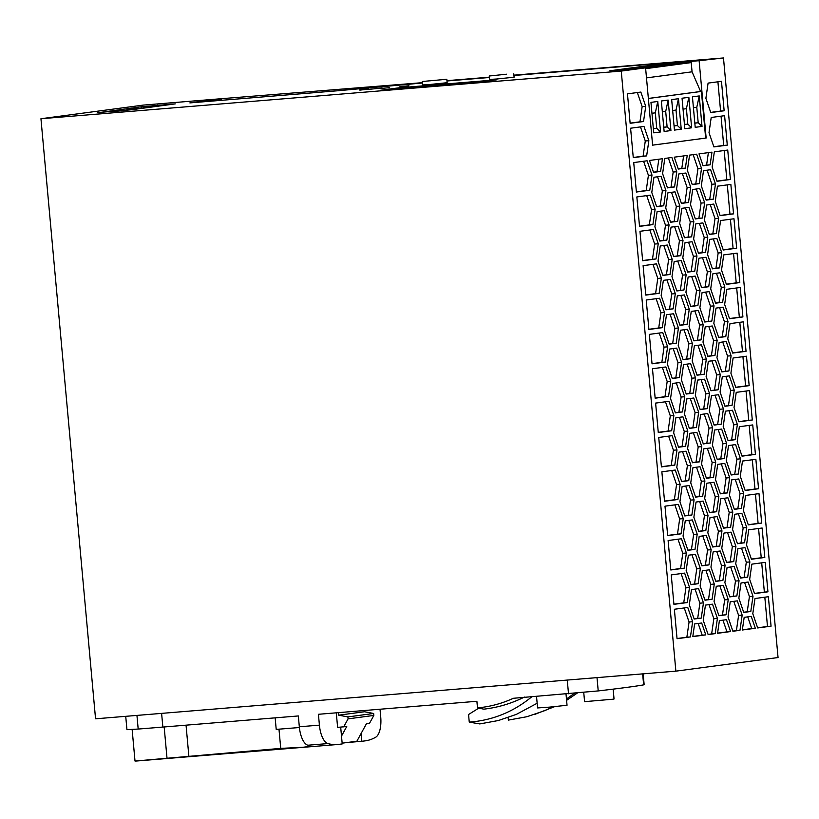 <?xml version="1.0" encoding="UTF-8"?>
<svg xmlns="http://www.w3.org/2000/svg" width="819" height="819" viewBox="0 0 819 819"><rect width="100%" height="100%" fill="white"/><g stroke="black" fill="none" stroke-linecap="round" stroke-linejoin="round"><path stroke-width="1.23" d="M150.399 107.238L126.976 109.859M130.989 109.5L126.945 109.623M130.989 109.459L138.237 108.866M139.261 108.722L130.62 109.285L149.396 107.381M716.963 181.112L726.832 179.791L724.17 150.522M645.648 68.663L691.226 62.592L663.523 64.865L634.141 68.786M648.361 98.454L700.603 91.493L692.065 71.816L646.488 77.887M692.065 71.816L691.226 62.592M662.346 111.886L665.704 111.445L668.15 100.082L670.925 130.559L664.127 131.47L661.353 100.983L668.15 100.082M653.347 128.563L656.725 128.286L655.323 112.827L657.77 101.464L660.544 131.951L653.736 132.852L650.962 102.375L657.77 101.464M674.057 125.809L677.436 125.532L676.023 110.063L678.47 98.71L681.244 129.187L674.446 130.098L671.672 99.611L678.47 98.71M652.61 145.127L706.152 138.022L652.61 145.158L645.577 67.844L609.858 70.772L663.41 63.636L663.523 64.865M672.665 110.514L676.023 110.063M399.989 86.527L408.916 85.79L400.01 86.834M674.068 125.972L677.436 125.532L681.244 129.187M97.778 112.561L130.815 109.848L175.256 103.88L141.103 106.787L97.799 112.766M506.613 74.201L489.23 76.003L506.613 74.201M513.779 73.771L514.097 77.211L496.713 79.003L489.547 79.443L489.23 76.003M143.97 107.77L151.218 107.135M143.96 107.729L163.37 105.518M359.807 89.824L368.734 89.097L359.838 90.141M645.577 67.895L663.114 66.185L643.806 67.987M697 375.041L700.573 374.559L702.774 359.367L697.952 345.29M684.438 124.427L687.817 124.15L691.635 127.805L684.827 128.716L682.053 98.229L688.861 97.318L691.635 127.805M684.449 124.59L687.817 124.15L686.404 108.681L688.861 97.318M683.046 109.132L686.404 108.681M712.387 268.663L715.96 268.182L718.161 252.989L713.339 238.902M116.452 111.292L137.418 108.968M121.417 110.841L136.415 109.111M651.955 113.278L655.323 112.827M705.65 138.063L701.402 91.431L700.603 91.493M648.361 98.495L701.402 91.431M699.242 95.936L702.016 126.423L695.208 127.324L692.434 96.847L699.242 95.936L696.785 107.299L693.427 107.75M706.152 138.022L699.119 60.708L663.41 63.636M389.394 87.715L380.466 88.442L389.394 87.715M398.679 87.848L380.282 90.295L478.491 82.228L496.887 79.781L398.679 87.848L398.761 88.78M446.826 79.269L447.133 82.709L429.75 84.5L422.584 84.941L422.276 81.501L446.826 79.269L422.276 81.501M367.066 89.547L382.125 87.991L367.066 89.547M513.912 75.164L723.484 57.954L699.119 60.708M707.565 59.582L513.933 75.481M489.373 77.498L446.979 80.979M422.409 82.995L337.561 90.776L189.865 102.907L221.703 98.669L422.379 82.678M40.95 118.735L621.252 71.079L675.87 671.15L95.557 718.806L40.95 118.735L143.13 105.119L221.703 98.669M645.577 67.844L621.252 71.079M663.728 127.18L667.106 126.904L670.925 130.559M663.748 127.355L667.106 126.904L665.704 111.445M653.367 128.737L656.725 128.286L660.544 131.951M659.582 66.237L673.494 64.803L659.582 66.237M645.628 68.397L652.733 67.567L645.587 68.028M669.973 64.855L683.875 63.411L669.973 64.855M152.232 107.002L143.601 107.555L162.367 105.651M684.489 237.602L688.062 237.121L690.263 221.929L685.442 207.842M670.781 569.809L680.609 568.499L682.811 553.296L677.989 539.219M695.556 496.949L699.129 496.478L701.33 481.275L696.508 467.199M446.949 80.661L489.342 77.181M675.87 671.15L778.05 657.534L723.484 57.954M681.367 203.235L684.93 202.764L687.131 187.561L682.319 173.485M726.402 284.367L721.519 270.106L723.72 254.914L737.11 253.122L739.792 282.575L726.402 284.367M696.068 502.037L703.142 501.085L708.025 515.346L705.824 530.538L698.75 531.48L693.867 517.229L696.068 502.037M704.903 480.978L702.702 496.181L695.618 497.123L690.745 482.872L692.946 467.669L700.02 466.728L704.903 480.978L701.33 481.275M670.792 569.983L668.109 540.53L681.5 538.748L686.383 552.999L684.182 568.202L670.792 569.983M681.428 203.409L676.545 189.158L678.746 173.966L685.831 173.024L690.704 187.275L688.503 202.467L681.428 203.409M727.733 150.051L730.405 179.494L717.024 181.286L712.141 167.025L714.342 151.832L727.733 150.051M660.605 171.406L653.531 172.359L649.467 160.473L662.438 158.743L660.605 171.406L657.033 171.703L658.845 159.224M670.433 279.402L675.317 293.652L673.116 308.855L666.042 309.797L661.158 295.536L663.359 280.344L670.433 279.402M674.999 191.851L679.883 206.101L677.682 221.304L670.607 222.246L665.724 207.985L667.925 192.793L674.999 191.851M694.625 623.945L701.699 623.003L705.773 634.879L692.792 636.609L694.625 623.945M658.241 243.765L656.039 258.958L642.649 260.749L639.967 231.296L653.357 229.515L658.241 243.765L654.668 244.062L649.846 229.975M729.534 318.724L724.651 304.463L726.852 289.271L740.233 287.489L742.915 316.943L729.534 318.724M676.996 449.928L674.795 465.12L661.414 466.902L658.732 437.459L672.123 435.667L676.996 449.928L673.433 450.215L668.611 436.138M755.313 628.275L742.342 630.006L744.174 617.342L751.248 616.4L755.313 628.275L751.74 628.572L747.737 616.861M733.722 561.599L726.648 562.54L721.764 548.29L723.965 533.087L731.039 532.145L735.923 546.406L733.722 561.599L730.149 561.895L732.35 546.693L727.528 532.616M719.778 546.068L712.694 547.01L707.821 532.759L710.012 517.557L717.096 516.615L721.979 530.876L719.778 546.068L716.205 546.365L718.406 531.162L713.584 517.086M693.939 340.858L689.055 326.597L691.256 311.404L698.331 310.462L703.214 324.713L701.013 339.905L693.939 340.858M705.446 605.108L712.53 604.166L717.403 618.427L715.212 633.619L708.128 634.561L703.245 620.311L705.446 605.108M715.478 183.968L713.277 199.171L706.193 200.112L701.32 185.862L703.511 170.659L710.595 169.717L715.478 183.968L711.906 184.265L707.084 170.188M706.275 535.452L711.158 549.703L708.957 564.895L701.873 565.847L697 551.586L699.191 536.394L706.275 535.452M725.788 336.609L718.703 337.551L713.82 323.3L716.021 308.098L723.105 307.156L727.978 321.417L725.788 336.609L722.215 336.906L724.416 321.703L719.594 307.627M667.311 245.035L672.194 259.295L669.993 274.488L662.909 275.43L658.026 261.179L660.227 245.987L667.311 245.035M655.159 398.188L652.477 368.734L665.867 366.953L670.741 381.204L668.55 396.406L655.159 398.188M710.841 447.901L715.724 462.151L713.523 477.354L706.439 478.296L701.566 464.035L703.767 448.843L710.841 447.901M658.281 432.545L655.609 403.091L668.99 401.31L673.873 415.561L671.672 430.763L658.281 432.545M743.365 321.847L746.048 351.3L732.657 353.081L727.774 338.831L729.975 323.628L743.365 321.847M680.435 330.231L687.51 329.289L692.393 343.54L690.192 358.742L683.118 359.684L678.234 345.434L680.435 330.231M723.515 528.183L718.642 513.933L720.833 498.73L727.917 497.788L732.8 512.039L730.599 527.241L723.515 528.183M758.998 493.642L761.68 523.095L748.29 524.877L743.417 510.626L745.607 495.434L758.998 493.642M771.058 626.177L757.677 627.958L752.794 613.707L754.995 598.515L768.376 596.723L771.058 626.177L767.485 626.474L764.823 597.205M686.691 398.955L693.765 398.014L698.648 412.264L696.447 427.457L689.363 428.398L684.489 414.148L686.691 398.955M714.137 425.102L709.254 410.851L711.455 395.649L718.539 394.707L723.412 408.957L721.211 424.16L714.137 425.102M676.863 290.96L671.979 276.709L674.18 261.517L681.254 260.565L686.138 274.826L683.937 290.018L676.863 290.96M706.889 483.2L713.973 482.258L718.847 496.509L716.645 511.711L709.571 512.653L704.688 498.402L706.889 483.2M661.363 278.122L659.162 293.325L645.781 295.106L643.099 265.653L656.48 263.872L661.363 278.122L657.79 278.419L652.968 264.342M684.694 396.734L682.493 411.926L675.419 412.878L670.536 398.618L672.737 383.425L679.821 382.483L684.694 396.734L681.132 397.031L676.31 382.944M735.616 444.594L740.489 458.855L738.288 474.047L731.213 474.989L726.33 460.739L728.531 445.536L735.616 444.594M671.877 157.494L676.76 171.744L674.559 186.937L667.475 187.889L662.602 173.628L664.793 158.436L671.877 157.494M717.464 186.189L730.855 184.408L733.537 213.861L720.147 215.643L715.274 201.392L717.464 186.189M686.24 394.041L681.357 379.791L683.558 364.588L690.642 363.646L695.515 377.907L693.324 393.1L686.24 394.041M697.89 305.548L690.806 306.49L685.923 292.24L688.124 277.037L695.208 276.095L700.091 290.356L697.89 305.548L694.317 305.845L696.519 290.643L691.697 276.566M702.323 570.751L709.397 569.809L714.281 584.06L712.08 599.262L705.005 600.204L700.122 585.954L702.323 570.751M729.77 596.897L724.887 582.647L727.088 567.454L734.172 566.513L739.055 580.763L736.854 595.956L729.77 596.897M650.235 195.147L655.108 209.408L652.907 224.601L639.526 226.382L636.844 196.939L650.235 195.147M664.178 210.678L669.062 224.938L666.861 240.131L659.786 241.073L654.903 226.822L657.104 211.619L664.178 210.678M705.579 252.365L698.505 253.306L693.621 239.046L695.822 223.853L702.897 222.911L707.78 237.162L705.579 252.365L702.006 252.651L704.207 237.459L699.385 223.372M738.912 421.805L734.029 407.545L736.23 392.352L749.62 390.571L752.292 420.014L738.912 421.805M665.417 362.039L652.037 363.82L649.354 334.377L662.735 332.586L667.618 346.846L665.417 362.039L661.844 362.336L664.045 347.133L659.223 333.057M750.798 611.486L743.724 612.428L738.84 598.177L741.041 582.985L748.116 582.033L752.999 596.293L750.798 611.486L747.225 611.783L749.426 596.58L744.604 582.504M689.26 309.183L687.069 324.375L679.985 325.327L675.102 311.066L677.303 295.874L684.387 294.932L689.26 309.183L685.698 309.48L680.876 295.393M747.675 577.129L740.591 578.071L735.718 563.82L737.909 548.617L744.993 547.676L749.876 561.936L747.675 577.129L744.102 577.426L746.304 562.223L741.482 548.146M765.253 562.366L767.935 591.82L754.545 593.601L749.661 579.35L751.862 564.148L765.253 562.366M678.541 447.235L673.668 432.985L675.87 417.782L682.944 416.84L687.827 431.091L685.626 446.294L678.541 447.235M709.326 234.469L704.442 220.219L706.643 205.026L713.718 204.074L718.601 218.335L716.4 233.528L709.326 234.469M691.502 589.578L698.576 588.636L703.46 602.897L701.259 618.089L694.184 619.031L689.301 604.78L691.502 589.578M708.711 286.722L701.627 287.664L696.744 273.413L698.945 258.21L706.029 257.268L710.912 271.519L708.711 286.722L705.139 287.008L707.34 271.816L702.518 257.739M699.774 188.544L704.657 202.805L702.456 217.997L695.372 218.939L690.499 204.689L692.69 189.496L699.774 188.544M681.572 362.377L679.371 377.569L672.286 378.511L667.413 364.26L669.614 349.058L676.689 348.116L681.572 362.377L677.999 362.663L673.177 348.587M724.856 287.049L722.655 302.252L715.581 303.194L710.697 288.943L712.899 273.741L719.973 272.799L724.856 287.049L721.283 287.346L716.461 273.27M721.662 429.064L726.545 443.325L724.344 458.517L717.26 459.459L712.387 445.208L714.588 430.016L721.662 429.064M723.279 250L718.396 235.749L720.597 220.546L733.978 218.765L736.66 248.218L723.279 250M687.305 602.559L673.924 604.34L671.242 574.897L684.623 573.105L689.506 587.366L687.305 602.559L683.732 602.856L685.933 587.653L681.111 573.576M666.482 314.701L673.566 313.759L678.439 328.009L676.248 343.212L669.164 344.154L664.281 329.903L666.482 314.701M752.743 424.928L755.425 454.381L742.034 456.163L737.161 441.912L739.352 426.709L752.743 424.928M724.958 406.275L720.075 392.014L722.276 376.822L729.36 375.88L734.234 390.131L732.043 405.333L724.958 406.275M732.903 631.265L728.019 617.004L730.22 601.811L737.295 600.87L742.178 615.12L739.977 630.323L732.903 631.265M673.73 256.603L668.857 242.352L671.048 227.15L678.132 226.208L683.015 240.458L680.814 255.661L673.73 256.603M681.674 481.592L676.791 467.342L678.992 452.139L686.076 451.197L690.949 465.448L688.748 480.651L681.674 481.592M703.316 443.929L698.433 429.678L700.634 414.486L707.718 413.534L712.591 427.794L710.39 442.987L703.316 443.929M677.047 638.707L674.365 609.254L687.755 607.473L692.639 621.723L690.437 636.916L677.047 638.707M743.621 493.212L741.42 508.404L734.336 509.357L729.463 495.096L731.654 479.903L738.738 478.961L743.621 493.212L740.048 493.509L735.227 479.422M711.005 390.745L706.132 376.484L708.333 361.292L715.407 360.35L720.29 374.6L718.089 389.803L711.005 390.745M636.394 192.025L633.722 162.572L647.102 160.79L651.985 175.041L649.784 190.243L636.394 192.025M735.779 387.438L730.906 373.188L733.107 357.995L746.488 356.204L749.17 385.657L735.779 387.438M681.05 533.845L667.669 535.626L664.987 506.173L678.378 504.391L683.251 518.642L681.05 533.845L677.487 534.131L679.678 518.939L674.866 504.862M748.74 529.791L762.12 528.009L764.803 557.463L751.422 559.244L746.539 544.983L748.74 529.791M731.111 355.774L728.91 370.966L721.836 371.908L716.953 357.657L719.154 342.465L726.228 341.523L731.111 355.774L727.538 356.06L722.716 341.984M716.267 586.281L723.351 585.339L728.234 599.59L726.033 614.793L718.949 615.734L714.066 601.484L716.267 586.281M664.537 501.269L661.865 471.816L675.245 470.034L680.128 484.285L677.927 499.477L664.537 501.269M691.052 584.674L686.168 570.423L688.369 555.221L695.454 554.279L700.337 568.529L698.136 583.732L691.052 584.674M696.652 154.187L701.525 168.438L699.324 183.64L692.25 184.582L687.366 170.332L689.567 155.129L696.652 154.187M706.336 359.07L704.145 374.273L697.061 375.215L692.178 360.964L694.379 345.761L701.463 344.819L706.336 359.07L702.774 359.367M687.929 550.317L683.046 536.056L685.247 520.864L692.321 519.922L697.204 534.172L695.003 549.375L687.929 550.317M665.939 190.571L663.738 205.774L656.654 206.716L651.781 192.465L653.971 177.262L661.056 176.32L665.939 190.571L662.366 190.868L657.544 176.791M722.901 580.425L715.826 581.377L710.943 567.117L713.144 551.924L720.218 550.982L725.102 565.233L722.901 580.425L719.328 580.722L721.529 565.53L716.707 551.443M664.496 312.479L662.295 327.682L648.904 329.463L646.222 300.01L659.612 298.229L664.496 312.479L660.923 312.776L656.101 298.7M678.306 169.052L674.242 157.176L687.213 155.446L685.38 168.11L678.306 169.052M689.813 433.312L696.897 432.371L701.77 446.621L699.569 461.824L692.495 462.766L687.612 448.505L689.813 433.312M684.797 515.95L679.924 501.699L682.114 486.506L689.199 485.554L694.082 499.815L691.881 515.008L684.797 515.95M721.734 252.692L719.532 267.885L712.448 268.837L707.575 254.576L709.766 239.383L716.85 238.442L721.734 252.692L718.161 252.989M710.145 164.814L703.071 165.755L699.006 153.87L711.977 152.15L710.145 164.814L706.582 165.1L708.384 152.621M717.157 340.243L714.967 355.436L707.882 356.388L702.999 342.127L705.2 326.935L712.284 325.993L717.157 340.243L713.595 340.54L708.773 326.453M742.485 461.066L755.876 459.285L758.548 488.738L745.167 490.52L740.284 476.269L742.485 461.066M696.959 255.989L694.758 271.191L687.684 272.133L682.8 257.883L685.001 242.68L692.075 241.738L696.959 255.989L693.386 256.286L688.564 242.209M681.869 208.323L688.953 207.381L693.836 221.632L691.635 236.834L684.551 237.776L679.678 223.515L681.869 208.323M741.86 513.318L746.744 527.569L744.543 542.772L737.469 543.714L732.585 529.463L734.786 514.26L741.86 513.318M737.366 424.488L735.165 439.69L728.081 440.632L723.208 426.382L725.409 411.179L732.483 410.237L737.366 424.488L733.793 424.785L728.971 410.708M709.469 393.437L707.268 408.63L700.184 409.572L695.311 395.321L697.512 380.118L704.586 379.177L709.469 393.437L705.896 393.724L701.074 379.647M724.15 110.78L710.769 112.561L705.886 98.311L708.087 83.108L721.478 81.327L724.15 110.78L720.587 111.077L717.915 81.798M724.6 115.684L727.282 145.137L713.892 146.918L709.019 132.668L711.209 117.475L724.6 115.684M646.652 155.886L633.271 157.668L630.589 128.214L643.98 126.433L648.853 140.684L646.652 155.886L643.089 156.173L645.29 140.981L640.468 126.894M627.467 93.857L640.847 92.066L645.73 106.327L643.529 121.519L630.139 123.311L627.467 93.857M726.473 619.696L730.548 631.572L717.567 633.302L719.399 620.638L726.473 619.696M727.467 492.884L720.392 493.826L715.509 479.565L717.71 464.373L724.795 463.431L729.668 477.682L727.467 492.884L723.904 493.171L726.095 477.979L721.283 463.892M702.078 292.567L709.152 291.625L714.035 305.886L711.834 321.079L704.76 322.021L699.876 307.77L702.078 292.567M684.735 515.775L688.308 515.305L690.509 500.102L685.687 486.025M687.622 271.959L691.185 271.488L693.386 256.286M703.009 165.581L706.582 165.1M694.819 123.034L698.197 122.758L702.016 126.423M694.829 123.208L698.197 122.758L696.785 107.299M698.689 531.306L702.252 530.835L704.453 515.632L699.641 501.556M679.924 325.153L683.496 324.672L685.698 309.48M717.598 633.118L726.975 631.869L722.962 620.167M718.642 337.377L722.215 336.906M667.413 187.705L670.986 187.234L673.187 172.041L668.365 157.954M687.868 550.143L691.431 549.662L693.632 534.469L688.81 520.382M648.894 329.289L658.722 327.979L660.923 312.776M678.245 168.878L681.807 168.407L683.609 155.927M692.434 462.592L696.007 462.111L698.197 446.918L693.386 432.841M715.765 581.193L719.328 580.722M737.407 543.54L740.97 543.058L743.171 527.866L738.349 513.789M704.944 600.03L708.507 599.549L710.708 584.356L705.886 570.28M690.745 306.316L694.317 305.845M686.179 393.867L689.752 393.396L691.953 378.194L687.131 364.117M720.085 215.469L729.964 214.148L727.303 184.879M672.235 378.337L675.798 377.866L677.999 362.663M633.251 157.483L643.089 156.173M754.483 593.427L764.362 592.106L761.701 562.837M745.106 490.346L754.985 489.035L752.313 459.756M707.821 356.204L711.394 355.733L713.595 340.54M664.526 501.085L674.354 499.774L676.555 484.582L671.734 470.495M721.774 371.734L725.337 371.263L727.538 356.06M751.361 559.07L761.23 557.749L758.568 528.48M681.613 481.418L685.186 480.948L687.376 465.745L682.565 451.668M673.668 256.429L677.241 255.958L679.442 240.755L674.621 226.679M669.103 343.98L672.675 343.499L674.876 328.306L670.055 314.23M703.255 443.755L706.828 443.284L709.019 428.081L704.207 414.004M677.037 638.523L686.865 637.213L689.066 622.02L684.244 607.933M710.953 390.571L714.516 390.09L716.717 374.897L711.895 360.821M734.274 509.183L737.847 508.701L740.048 493.509M732.841 631.091L736.404 630.61L738.605 615.417L733.783 601.341M724.897 406.101L728.47 405.62L730.671 390.428L725.849 376.341M741.973 455.988L751.852 454.668L749.19 425.399M667.649 535.442L677.487 534.131M636.383 191.841L646.211 190.53L648.413 175.338L643.591 161.261M735.728 387.264L745.597 385.954L742.935 356.685M718.887 615.56L722.46 615.079L724.661 599.887L719.84 585.81M690.99 584.5L694.563 584.019L696.764 568.826L691.942 554.75M692.188 184.408L695.761 183.937L697.952 168.734L693.14 154.658M653.47 172.185L657.033 171.703M673.904 604.166L683.732 602.856M715.519 303.02L719.082 302.539L721.283 287.346M717.209 459.285L720.771 458.814L722.972 443.611L718.15 429.535M723.218 249.826L733.087 248.515L730.425 219.236M678.49 447.061L682.053 446.58L684.254 431.388L679.432 417.311M695.311 218.765L698.883 218.294L701.084 203.092L696.263 189.015M665.98 309.623L669.543 309.142L671.744 293.949L666.922 279.863M701.566 287.489L705.139 287.008M694.123 618.857L697.686 618.386L699.887 603.183L695.065 589.107M709.264 234.295L712.827 233.825L715.028 218.622L710.206 204.545M740.53 577.897L744.102 577.426M652.016 363.646L661.844 362.336M743.662 612.254L747.225 611.783M738.851 421.631L748.73 420.311L746.058 391.042M698.443 253.132L702.006 252.651M655.139 398.003L664.977 396.693L667.178 381.5L662.356 367.414M662.847 275.256L666.42 274.785L668.621 259.582L663.799 245.505M710.708 112.387L720.587 111.077M692.823 636.424L702.2 635.175L698.187 623.464M706.132 199.938L709.704 199.467L711.906 184.265M701.811 565.673L705.384 565.192L707.585 549.999L702.763 535.913M670.546 222.072L674.109 221.591L676.31 206.398L671.488 192.322M708.066 634.387L711.639 633.916L713.84 618.714L709.019 604.637M693.877 340.684L697.44 340.202L699.641 325.01L694.819 310.923M712.632 546.836L716.205 546.365M726.586 562.366L730.149 561.895M742.362 629.821L751.74 628.572M661.394 466.728L671.232 465.417L673.433 450.215M729.473 318.55L739.342 317.229L736.68 287.96M642.639 260.565L652.467 259.254L654.668 244.062M713.83 146.744L723.709 145.434L721.048 116.165M731.152 474.815L734.725 474.344L736.916 459.142L732.104 445.065M658.271 432.36L668.099 431.05L670.3 415.857L665.478 401.781M675.358 412.694L678.931 412.223L681.132 397.031M706.387 478.122L709.95 477.641L712.151 462.448L707.329 448.362M676.801 290.786L680.364 290.315L682.565 275.112L677.743 261.036M714.076 424.928L717.649 424.457L719.85 409.254L715.028 395.178M689.311 428.224L692.874 427.753L695.075 412.561L690.253 398.474M757.616 627.784L767.485 626.474M748.228 524.703L758.107 523.392L755.446 494.123M723.453 528.009L727.026 527.528L729.227 512.336L724.405 498.259M732.596 352.907L742.475 351.586L739.813 322.317M683.056 359.51L686.619 359.029L688.82 343.837L683.998 329.76M645.761 294.922L655.589 293.611L657.79 278.419M709.51 512.479L713.083 511.998L715.274 496.805L710.462 482.729M659.725 240.899L663.288 240.428L665.489 225.225L660.667 211.148M729.709 596.723L733.281 596.252L735.482 581.06L730.661 566.973M639.506 226.208L649.344 224.897L651.535 209.695L646.723 195.618M728.03 440.458L731.592 439.987L733.793 424.785M656.592 206.542L660.165 206.06L662.366 190.868M537.151 703.245L516.4 714.363L498.402 720.515L479.76 723.924L469.256 722.123L468.56 714.506L478.705 708.179M336.292 712.827L337.612 727.385L346.754 726.484L341.503 736.076L342.219 743.918L338.749 744.379A147.891 61.783 -94.7 0 1 337.448 744.512A147.891 61.783 -94.7 0 1 327.928 743.57A19.717 8.241 -94.7 0 1 319.41 725.132L318.427 714.291L476.893 701.279L477.487 707.872L483.814 709.162C497.972 707.534 511.486 703.511 524.355 697.071M532.227 696.426C513.677 711.813 492.69 720.372 469.256 722.123M643.529 121.519L639.956 121.816L642.157 106.613L637.336 92.537M630.128 123.126L639.956 121.816M645.73 106.327L642.157 106.613M720.331 493.652L723.904 493.171M729.668 477.682L726.095 477.979M711.834 321.079L708.261 321.376L710.462 306.173L705.64 292.096M704.698 321.847L708.261 321.376M714.035 305.886L710.462 306.173M739.792 282.575L736.22 282.872L733.558 253.603M726.34 284.183L736.22 282.872M707.268 408.63L703.695 408.927L705.896 393.724M700.132 409.398L703.695 408.927M735.165 439.69L731.592 439.987M746.744 527.569L743.171 527.866M744.543 542.772L740.97 543.058M691.635 236.834L688.062 237.121M693.836 221.632L690.263 221.929M694.758 271.191L691.185 271.488M758.548 488.738L754.985 489.035M714.967 355.436L711.394 355.733M719.532 267.885L715.96 268.182M694.082 499.815L690.509 500.102M691.881 515.008L688.308 515.305M699.569 461.824L696.007 462.111M701.77 446.621L698.197 446.918M685.38 168.11L681.807 168.407M662.295 327.682L658.722 327.979M725.102 565.233L721.529 565.53M663.738 205.774L660.165 206.06M697.204 534.172L693.632 534.469M695.003 549.375L691.431 549.662M704.145 374.273L700.573 374.559M701.525 168.438L697.952 168.734M699.324 183.64L695.761 183.937M700.337 568.529L696.764 568.826M698.136 583.732L694.563 584.019M680.128 484.285L676.555 484.582M677.927 499.477L674.354 499.774M726.033 614.793L722.46 615.079M728.234 599.59L724.661 599.887M728.91 370.966L725.337 371.263M764.803 557.463L761.23 557.749M683.251 518.642L679.678 518.939M749.17 385.657L745.597 385.954M651.985 175.041L648.413 175.338M649.784 190.243L646.211 190.53M720.29 374.6L716.717 374.897M718.089 389.803L714.516 390.09M741.42 508.404L737.847 508.701M692.639 621.723L689.066 622.02M690.437 636.916L686.865 637.213M712.591 427.794L709.019 428.081M710.39 442.987L706.828 443.284M690.949 465.448L687.376 465.745M688.748 480.651L685.186 480.948M683.015 240.458L679.442 240.755M680.814 255.661L677.241 255.958M742.178 615.12L738.605 615.417M739.977 630.323L736.404 630.61M734.234 390.131L730.671 390.428M732.043 405.333L728.47 405.62M755.425 454.381L751.852 454.668M676.248 343.212L672.675 343.499M678.439 328.009L674.876 328.306M689.506 587.366L685.933 587.653M736.66 248.218L733.087 248.515M726.545 443.325L722.972 443.611M724.344 458.517L720.771 458.814M722.655 302.252L719.082 302.539M679.371 377.569L675.798 377.866M704.657 202.805L701.084 203.092M702.456 217.997L698.883 218.294M710.912 271.519L707.34 271.816M701.259 618.089L697.686 618.386M703.46 602.897L699.887 603.183M718.601 218.335L715.028 218.622M716.4 233.528L712.827 233.825M687.827 431.091L684.254 431.388M685.626 446.294L682.053 446.58M767.935 591.82L764.362 592.106M749.876 561.936L746.304 562.223M648.853 140.684L645.29 140.981M752.999 596.293L749.426 596.58M667.618 346.846L664.045 347.133M752.292 420.014L748.73 420.311M707.78 237.162L704.207 237.459M669.062 224.938L665.489 225.225M666.861 240.131L663.288 240.428M655.108 209.408L651.535 209.695M652.907 224.601L649.344 224.897M739.055 580.763L735.482 581.06M736.854 595.956L733.281 596.252M712.08 599.262L708.507 599.549M714.281 584.06L710.708 584.356M700.091 290.356L696.519 290.643M695.515 377.907L691.953 378.194M693.324 393.1L689.752 393.396M733.537 213.861L729.964 214.148M727.282 145.137L723.709 145.434M740.489 458.855L736.916 459.142M738.288 474.047L734.725 474.344M682.493 411.926L678.931 412.223M659.162 293.325L655.589 293.611M716.645 511.711L713.083 511.998M718.847 496.509L715.274 496.805M686.138 274.826L682.565 275.112M683.937 290.018L680.364 290.315M723.412 408.957L719.85 409.254M721.211 424.16L717.649 424.457M696.447 427.457L692.874 427.753M698.648 412.264L695.075 412.561M761.68 523.095L758.107 523.392M732.8 512.039L729.227 512.336M730.599 527.241L727.026 527.528M690.192 358.742L686.619 359.029M692.393 343.54L688.82 343.837M746.048 351.3L742.475 351.586M673.873 415.561L670.3 415.857M671.672 430.763L668.099 431.05M715.724 462.151L712.151 462.448M713.523 477.354L709.95 477.641M670.741 381.204L667.178 381.5M668.55 396.406L664.977 396.693M672.194 259.295L668.621 259.582M669.993 274.488L666.42 274.785M711.158 549.703L707.585 549.999M708.957 564.895L705.384 565.192M713.277 199.171L709.704 199.467M715.212 633.619L711.639 633.916M717.403 618.427L713.84 618.714M703.214 324.713L699.641 325.01M701.013 339.905L697.44 340.202M721.979 530.876L718.406 531.162M735.923 546.406L732.35 546.693M674.795 465.12L671.232 465.417M742.915 316.943L739.342 317.229M656.039 258.958L652.467 259.254M705.773 634.879L702.2 635.175M679.883 206.101L676.31 206.398M677.682 221.304L674.109 221.591M675.317 293.652L671.744 293.949M673.116 308.855L669.543 309.142M730.405 179.494L726.832 179.791M690.704 187.275L687.131 187.561M688.503 202.467L684.93 202.764M686.383 552.999L682.811 553.296M684.182 568.202L680.609 568.499M702.702 496.181L699.129 496.478M705.824 530.538L702.252 530.835M708.025 515.346L704.453 515.632M727.978 321.417L724.416 321.703M676.76 171.744L673.187 172.041M674.559 186.937L670.986 187.234M687.069 324.375L683.496 324.672M730.548 631.572L726.975 631.869M380.016 709.234L380.722 716.963A19.717 8.241 -94.7 0 1 375.726 737.202A147.891 61.783 -94.7 0 1 365.315 740.837L361.834 741.297L361.128 733.455L366.369 723.863L369.441 723.453L373.833 715.427L373.648 713.472L347.901 716.901L348.075 718.867L373.833 715.427M643.161 673.842L644.154 684.715L643.642 684.858A246.488 4.73 174.8 0 1 598.218 690.919L513.329 698.29C501.893 703.582 489.946 706.777 477.487 707.872M373.648 713.472L364.496 711.752L364.394 710.523M338.523 712.643L338.749 715.182L347.901 716.901M364.496 711.752L338.749 715.182M577.375 692.997L566.594 700.358M574.549 693.243L566.461 698.965M553.009 706.817L545.014 710.554L527.016 716.697L508.374 720.106L508.138 717.557M278.992 729.309L280.733 748.382L302.733 747.297L309.306 746.457L309.838 745.955L308.251 745.331A147.891 61.783 -94.7 0 1 307.842 745.218A19.717 8.241 -94.7 0 1 299.324 726.781L298.341 715.949L162.858 727.067A197.195 3.788 174.8 0 1 138.186 729.053L126.945 729.678L125.727 716.328M341.503 736.076L340.694 727.139M348.075 718.867L343.693 726.893M361.128 733.455L356.879 741.215L342.147 743.171M347.215 742.505L361.834 741.297M280.733 748.382L135.012 761.046A147.891 61.783 -94.7 0 0 137.244 760.953L337.448 744.512M132.135 729.494L135.012 761.046M164.169 726.965L167.015 758.251M186.046 725.163L188.882 756.326M299.396 727.518L276.208 729.391L275.164 717.843M613.144 689.137L614.045 698.986L612.704 699.231L584.582 701.668L583.742 692.403M566.011 693.969L567.035 705.251L549.18 707.155L537.581 707.933L536.527 696.385M199.58 102.109L221.744 99.16M141.103 106.787L141.185 107.658M168.09 104.31L168.141 104.883M157.371 105.19L157.453 105.999M567.27 680.067L568.509 693.765M597.01 677.63L598.218 690.919M161.609 713.38L162.858 727.067M319.41 725.132L299.324 726.781M136.947 715.407L138.186 729.053M327.928 743.57L307.842 745.218M642.639 673.883L643.642 684.858M534.172 714.618L554.545 706.674"/></g></svg>
